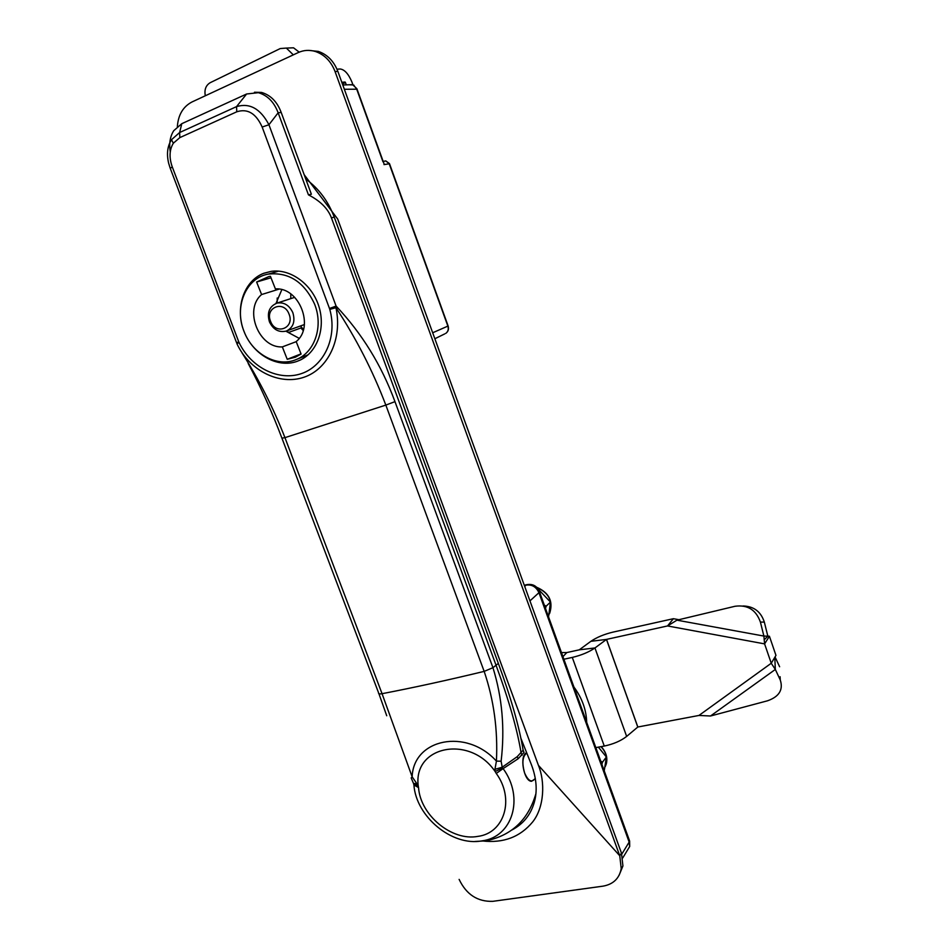 <?xml version="1.0" encoding="UTF-8"?>
<svg xmlns="http://www.w3.org/2000/svg" width="949" height="949" viewBox="0 0 949 949"><rect width="100%" height="100%" fill="white"/><g stroke="black" fill="none" stroke-linecap="round" stroke-linejoin="round"><path stroke-width="1.42" d="M177.356 126.537C178.246 114.817 183.121 106.62 192.006 101.958L298.247 52.563C303.81 50.048 309.564 49.704 315.531 51.531C324.582 54.698 331.094 61.377 335.068 71.578L619.756 855.761L621.227 868.643C619.317 878.489 613.244 884.326 603.018 886.152L492.804 901.336C477.572 901.835 466.35 894.527 459.126 879.391M482.329 840.944C503.361 843.364 520.111 837.054 532.603 822.012C544.548 807.148 545.094 781.383 538.439 765.369L619.756 855.761L621.465 853.115L337.856 71.389C333.906 61.246 327.405 54.579 318.366 51.412L308.639 50.38M621.465 853.115L622.924 865.962L619.08 875.334M573.931 687.04C582.057 698.073 586.316 709.84 586.696 722.331M383.005 161.828L356.563 88.755L353.408 84.983L349.078 84.758M356.729 89.206L344.333 89.265M538.439 765.369L337.666 219.005L304.166 174.675M520.882 738.239L531.452 764.787C536.6 778.477 537.525 791.063 534.228 802.546C530.645 814.883 523.243 824.005 512.021 829.936M526.695 752.83C519.162 754.68 523.646 781.407 531.511 781.3L535.343 778.631M538.036 590.753L539.542 591.951C537.205 586.15 533.03 583.706 527.039 584.608L524.382 585.533M627.918 838.691L629.614 841.016L539.542 591.951L538.937 592.686C536.232 586.838 531.95 584.311 526.114 585.106L524.69 586.375M626.613 851.55L629.685 846.496L629.614 841.016L629.151 842.095L538.937 592.686L529.957 600.895M622.758 857.908L629.685 846.496L629.151 842.095L621.797 854.112M601.891 764.348L602.52 762.166L600.729 761.122M598.368 747.148L606.387 756.994L604.24 770.861M602.52 762.166L606.387 756.994M563.884 659.247L572.283 657.42C581.393 655.249 588.949 652.105 594.952 647.953L606.541 639.389L637.835 727.005L698.95 715.451L710.516 715.997L767.539 700.789C779.176 696.673 783.423 689.745 780.268 679.994L780.102 676.732M780.268 679.994L775.333 669.448L774.799 657.337M779.627 666.767L775.048 656.922M698.95 715.451L771.252 663.256L775.962 655.391L769.414 636.233L764.597 643.885L771.252 663.256L775.333 669.448L710.516 715.997M637.835 727.005L626.648 736.412C620.848 740.92 613.386 744.135 604.264 746.056L595.842 747.61M561.476 652.592L566.778 652.568L579.281 649.828L590.871 641.322C596.707 637.337 604.086 634.264 612.983 632.117L673.375 618.701L678.915 619.697M606.541 639.389L667.527 625.949L676.957 620.171L734.977 606.281C747.551 604.56 756.033 609.827 760.41 622.069L763.886 636.067L769.414 636.233M743.043 605.972C753.826 606.281 760.92 611.654 764.336 622.105L760.41 622.069M767.777 635.925L764.336 622.105M676.957 620.171L763.886 636.067L764.597 643.885L667.527 625.949L673.375 618.701M545.497 608.404L546.149 606.209L544.299 605.094M538.297 589.234L550.456 602.057L548.558 616.886M546.149 606.209L550.456 602.057M241.995 352.838C258.947 379.505 273.265 407.773 284.949 437.643L385.84 405.093C372.684 370.632 356.053 338.152 335.934 307.678C342.66 338.461 328.354 369.042 303.977 377.239C279.706 385.591 249.646 371.012 236.93 343.752L239.041 342.482C251.153 367.951 279.03 381.368 301.485 373.586C323.906 366.029 337.642 337.547 329.789 309.386L329.481 308.472L336.1 306.088C361.96 333.443 381.581 365.306 394.962 401.641L492.958 667.693C502.246 697.657 504.975 728.832 501.119 761.217L502.211 767.219L517.252 756.638L523.124 750.184L524.026 752.474L518.095 758.785L503.124 768.607C524.667 798.026 512.401 837.267 481.831 840.897C452.021 846.544 416.03 816.591 413.918 784.965L413.764 784.135M502.507 767.943L495.141 771.549L494.939 769.331L502.211 767.219L503.124 768.607L496.256 773.435L495.141 771.549C470.218 734.656 413.325 745.629 418.189 785.606L418.545 787.587C420.36 815.203 451.854 841.372 477.81 836.389C504.441 833.163 514.975 798.999 496.256 773.435M296.871 361.439L300.347 360.003C317.524 351.865 325.922 327.844 318.722 305.91C311.687 283.941 290.358 268.543 271.212 271.355L263.751 273.288C243.929 280.833 234.901 307.879 243.846 330.987C252.505 354.214 277.061 368.497 296.871 361.439M168.649 163.216C166.466 154.011 167.415 146.17 171.508 139.693L179.646 132.516L236.538 106.62C249.682 102.67 260.477 108.72 268.935 124.746L262.161 127.036C256.028 113.394 247.57 108.316 236.787 111.792L236.538 106.62L246.621 93.987L181.781 123.69L173.75 130.689C170.12 136.359 168.946 143.429 170.239 151.911M236.787 111.792L179.824 137.617L179.646 132.516L181.781 123.69M535.283 778.299C531.914 783.032 528.368 781.3 524.655 773.091C521.76 762.925 522.472 756.258 526.79 753.091M418.545 787.587L413.918 784.965L413.61 783.672M522.104 755.262L521.131 753.091M254.462 92.255L261.509 92.421C270.631 95.102 277.203 101.78 281.201 112.457L311.379 194.225L308.437 194.842C320.359 201.022 328.022 208.673 331.415 217.819L334.25 217.131L498.344 663.41C511.048 698.025 519.317 726.958 523.124 750.184M521.12 753.043C517.324 729.662 509.008 700.492 496.161 665.546L331.415 217.819M308.437 194.842L278.14 112.789C274.119 102.077 267.523 95.375 258.377 92.682L246.621 93.987M334.25 217.131C328.2 201.129 318.71 188.448 305.792 179.088M416.931 783.649L413.539 783.518L411.19 777.943L412.151 776.804C413.467 738.785 466.362 727.859 496.422 761.11C497.94 729.852 493.86 699.947 484.168 671.382C447.703 680.184 413.669 687.622 382.056 693.695L412.151 776.804L418.189 785.606L413.788 784.23M171.508 139.693L173.323 143.24C169.373 149.812 169.017 157.7 172.255 166.882L170.274 168.388L236.467 342.435M236.692 343.004L238.673 341.616L239.041 342.482M494.939 769.331L496.422 761.11L501.119 761.217M281.201 112.457L278.14 112.789L268.935 124.746L336.1 306.088L335.934 307.678L329.789 309.386M290.774 293.953L290.774 298.627M300.501 325.958L303.455 329.576M293.312 54.864L286.361 48.079L280.252 48.553L210.227 82.682C205.826 85.351 204.189 89.716 205.316 95.778M288.116 48.008L293.549 47.818L299.196 52.148M341.806 82.29L345.08 82.029L342.198 83.358M336.978 69.194L340.193 68.992C344.57 69.562 348.485 73.892 351.913 82.005L352.945 84.769M345.08 82.029L346.409 84.864M345.531 82.527L342.423 83.975M244.19 331.782C252.766 354.463 277.713 367.844 296.491 359.434C314.854 352.281 323.621 326.136 314.51 303.941C304.166 281.948 288.804 271.995 268.413 274.083C245.791 277.784 233.798 307.369 244.19 331.782M303.17 330.525L300.916 327.974L288.413 332.506L287.072 330.798M296.207 341.664L282.327 346.895C258.947 348.378 243.502 309.647 261.592 294.546L279.089 289.125M281.817 289.67L275.993 303.431M285.922 331.201L299.172 338.342M261.592 294.546L256.633 282.007L268.804 276.586L270.429 276.313L275.4 288.923C299.184 286.906 314.854 326.919 296.171 341.569L301.094 354.048L295.329 357.215L287.239 359.303L301.035 353.87M270.999 277.784L256.633 282.007M282.327 346.895L287.239 359.303M277.155 303.051L277.203 298.022M353.408 84.983L354.06 85.303M337.856 71.389L335.068 71.578M384.594 161.152L385.804 160.927L389.173 163.655L447.869 326.112L432.685 332.767M448.106 325.922L447.869 326.112C448.782 329.22 448.082 331.652 445.769 333.384C448.236 331.569 449.019 329.101 448.13 325.982L389.481 163.608L385.804 160.927L383.171 161.401M384.001 164.604L389.529 163.75M444.761 333.882L434.856 338.746M605.284 766.519L606.316 763.898C607.74 757.753 605.948 751.999 600.954 746.673M590.871 641.322L606.482 639.412L637.775 727.029M579.281 649.828L594.952 647.953L626.648 736.412M566.778 652.568L562.947 656.672M572.283 657.42L604.264 746.056M549.246 614.05L549.72 613.173C553.267 601.524 548.996 592.959 536.897 587.467M179.824 137.617L173.323 143.24M517.252 756.638L518.095 758.785M498.344 663.41L492.958 667.693L484.168 671.382L385.84 405.093L394.962 401.641M329.481 308.472L262.161 127.036M172.255 166.882L238.673 341.616M281.936 438.165L284.949 437.643L382.056 693.695C379.434 694.146 378.283 693.873 378.604 692.889L282.019 438.402M269.445 321.853C266.788 312.589 269.326 306.337 277.049 303.087C283.976 301.96 289.231 305.151 292.838 312.648C295.436 321.545 293.253 327.69 286.266 331.082C278.887 332.731 273.288 329.671 269.457 321.877M289.03 314.072C295.02 328.093 275.685 335.614 270.595 321.379C264.546 307.5 283.834 299.706 289.03 314.072M352.613 84.651L356.895 88.755L384.001 163.703M318.366 51.412L315.531 51.531M622.924 865.962L621.227 868.643M352.565 84.639L342.791 84.995M527.039 584.608L524.287 585.272M605.604 764.87L606.316 763.898C607.799 757.729 606.091 751.964 601.18 746.626M774.811 657.325L775.084 663.873M768.026 635.972L764.159 639.887M549.352 613.529L549.72 613.173C553.374 601.275 549.044 592.651 536.719 587.289M486.505 840.707C511.867 835.322 528.32 819.675 535.888 793.755M261.509 92.421L258.377 92.682M386.729 715.76L378.936 693.743M475.105 841.455L485.39 840.885M168.661 163.252L170.144 168.056M281.936 438.177C271.96 411.795 260.702 386.884 248.163 363.42M286.361 48.079L293.549 47.818M308.093 354.819L296.491 359.434M278.638 271.129L268.413 274.083M286.61 330.964L304.392 324.558M277.049 303.087L294.724 297.345"/></g></svg>
